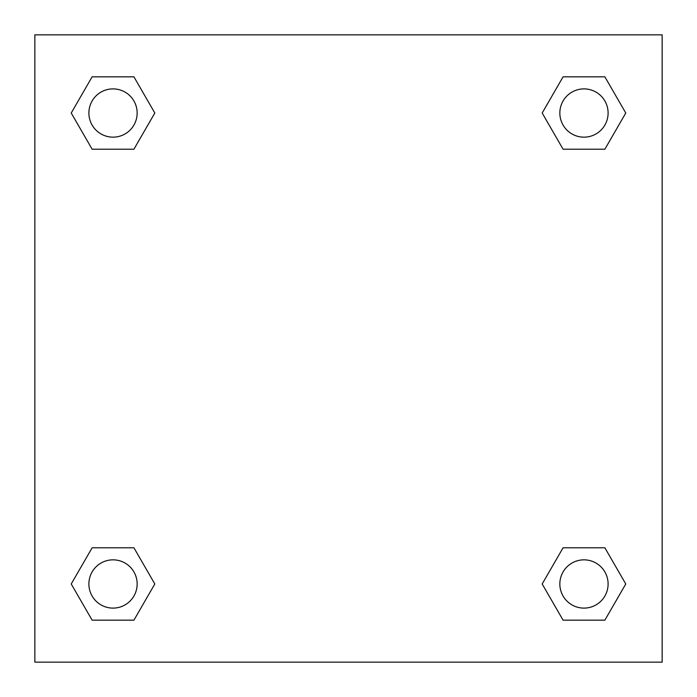 <?xml version="1.0" encoding="UTF-8"?>
<svg xmlns="http://www.w3.org/2000/svg" width="697" height="697" viewBox="0 0 697 697"><rect width="100%" height="100%" fill="white"/><g stroke="black" fill="none" stroke-linecap="round" stroke-linejoin="round"><path stroke-width="1.05" d="M604.874 149.21L563.08 149.21L604.874 149.21L625.767 113.019L604.874 149.21L563.08 149.21L542.188 113.019L563.08 76.827L542.188 113.019M92.126 76.827L133.92 76.827L92.126 76.827L133.92 76.827L154.812 113.019L133.92 149.21L92.126 149.21L133.92 149.21L92.126 149.21L71.233 113.019L92.126 76.827L71.233 113.019M92.126 547.79L133.92 547.79L92.126 547.79L71.233 583.981L92.126 547.79L133.92 547.79L154.812 583.981L133.92 620.173L92.126 620.173L133.92 620.173L92.126 620.173L71.233 583.981M574.859 547.79L563.08 547.79L574.859 547.79L563.08 547.79L542.188 583.981L563.08 547.79L604.874 547.79L563.08 547.79L604.874 547.79L625.767 583.981L604.874 620.173L563.08 620.173L604.874 620.173L563.08 620.173L542.188 583.981M662.15 34.85L34.85 34.85L34.85 662.15L662.15 662.15L662.15 34.85M563.08 76.827L604.874 76.827L563.08 76.827L604.874 76.827L625.767 113.019M608.106 583.981A24.125 24.125 0 0 0 571.915 563.08A24.125 24.125 0 0 0 571.915 604.874A24.125 24.125 0 0 0 608.106 583.981M137.152 583.981A24.125 24.125 0 0 0 100.96 563.08A24.125 24.125 0 0 0 100.96 604.874A24.125 24.125 0 0 0 137.152 583.981M608.106 113.019A24.125 24.125 0 0 0 571.915 92.126A24.125 24.125 0 0 0 571.915 133.92A24.125 24.125 0 0 0 608.106 113.019M137.152 113.019A24.125 24.125 0 0 0 100.96 92.126A24.125 24.125 0 0 0 100.96 133.92A24.125 24.125 0 0 0 137.152 113.019M122.141 547.79L133.92 547.79M574.859 149.21L563.08 149.21M133.92 149.21L122.141 149.21"/></g></svg>
